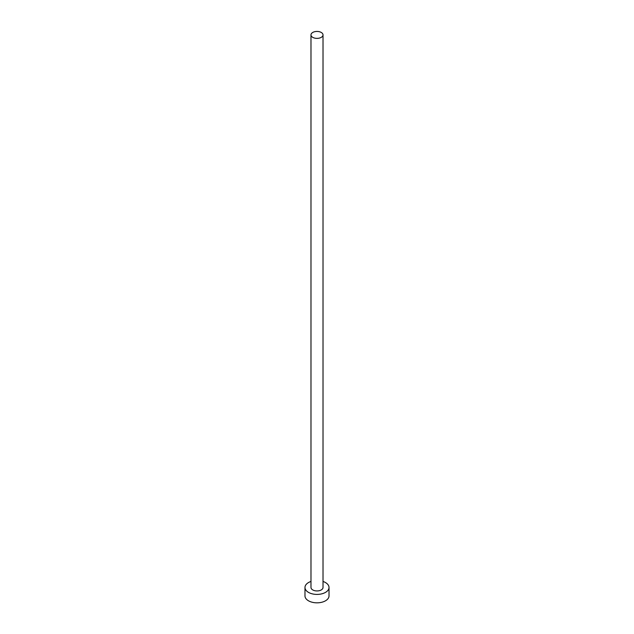 <?xml version="1.0" encoding="UTF-8"?>
<svg xmlns="http://www.w3.org/2000/svg" width="634" height="634" viewBox="0 0 634 634"><rect width="100%" height="100%" fill="white"/><g stroke="black" fill="none" stroke-linecap="round" stroke-linejoin="round"><path stroke-width="0.95" d="M312.752 37.358A6.015 3.471 0 0 0 319.298 38.111A6.015 3.471 0 0 0 323.015 34.91A6.015 3.471 0 0 0 321.248 32.453A6.015 3.471 0 0 0 314.702 31.7A6.015 3.471 0 0 0 310.985 34.91A6.015 3.471 0 0 0 312.752 37.358M310.985 34.91L310.985 587.472A6.015 3.471 0 0 0 312.752 589.929A6.015 3.471 0 0 0 319.298 590.682A6.015 3.471 0 0 0 323.015 587.472L323.015 34.91M310.985 581.457A12.022 6.942 0 0 0 304.978 587.472A12.022 6.942 0 0 0 308.496 592.378A12.022 6.942 0 0 0 321.604 593.884A12.022 6.942 0 0 0 329.022 587.472A12.022 6.942 0 0 0 325.504 582.567A12.022 6.942 0 0 0 323.015 581.457M304.978 587.472L304.978 595.889A12.022 6.942 0 0 0 308.496 600.794A12.022 6.942 0 0 0 321.604 602.3A12.022 6.942 0 0 0 329.022 595.889L329.022 587.472"/></g></svg>
